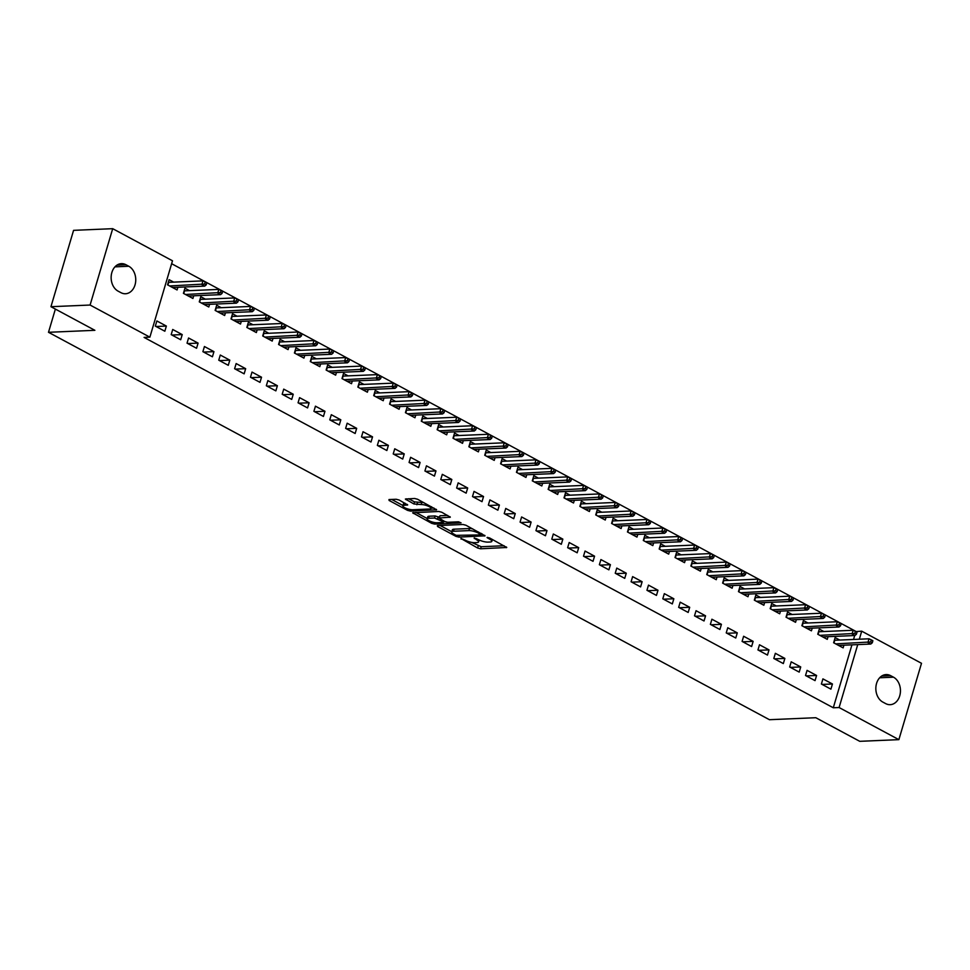 <?xml version="1.0" encoding="UTF-8"?>
<svg xmlns="http://www.w3.org/2000/svg" width="970" height="970" viewBox="0 0 970 970"><rect width="100%" height="100%" fill="white"/><g stroke="black" fill="none" stroke-linecap="round" stroke-linejoin="round"><path stroke-width="1.45" d="M460.968 538.495L477.604 548.014L480.587 548.79L506.74 547.48L489.523 537.913L487.049 537.513L489.668 539.138A7.02 1.879 -163.5 0 1 491.838 541.333A7.02 1.879 -163.5 0 1 490.092 542.012L487.958 542.109A7.02 1.879 -163.5 0 1 478.428 539.623L474.197 537.926L476.44 539.708A7.02 1.879 -163.5 0 1 478.61 541.89A7.02 1.879 -163.5 0 1 476.864 542.582L474.73 542.666A7.02 1.879 -163.5 0 1 465.2 540.193L460.968 538.495M399.143 500.023L396.16 499.259L388.97 499.562L389.103 500.459L407.473 510.329L410.455 511.105L436.609 509.796L417.561 499.247L414.578 498.471L405.363 499.053L413.899 503.963L421.186 504.545A5.868 1.564 -163.5 0 1 427.588 505.903A5.868 1.564 -163.5 0 1 430.971 508.45A5.868 1.564 -163.5 0 1 429.504 509.02L412.65 509.747A5.868 1.564 -163.5 0 1 406.236 508.389A5.868 1.564 -163.5 0 1 402.865 505.843A5.868 1.564 -163.5 0 1 404.32 505.273L407.679 504.933L399.143 500.023M149.877 337.16L90.089 305.041L112.702 228.677L172.49 260.797L149.877 337.16L144.081 337.414L833.291 707.773L839.098 707.53L857.735 644.601M855.867 631.591L861.712 631.167L921.5 663.298L898.875 739.649L859.747 741.322L815.818 717.715L769.44 719.704L48.5 332.298L94.878 330.309L50.949 306.702L90.089 305.041M898.875 739.649L839.098 707.53M437.385 525.57L437.518 526.467L455.888 536.337L458.871 537.113L485.024 535.816L465.976 525.255L462.993 524.479L437.385 525.57M431.686 523.339L412.638 512.778L438.792 511.469L441.762 512.245L450.31 517.155L438.828 518.029L444.721 521.508L447.703 522.284L458.519 521.824L461.077 522.854L434.657 524.115L431.686 523.339L432.099 521.945M55.375 309.078L48.5 332.298M180.699 339.742L182.227 334.589L172.721 329.473L171.193 334.638L180.699 339.742M189.502 290.648L184.943 288.199L183.415 293.352L192.933 298.469L193.721 295.789M212.418 356.79L213.946 351.637L204.427 346.52L202.9 351.673L212.418 356.79M221.221 307.696L216.662 305.247L215.134 310.4L224.652 315.517L225.44 312.837M244.137 373.838L245.665 368.673L236.146 363.568L234.619 368.721L244.137 373.838M252.94 324.732L248.381 322.282L246.853 327.448L256.359 332.564L257.159 329.885M275.856 390.874L277.384 385.72L267.865 380.604L266.338 385.769L275.856 390.874M284.659 341.779L280.1 339.33L278.572 344.483L288.078 349.6L288.878 346.921M307.575 407.921L309.103 402.768L299.584 397.651L298.057 402.805L307.575 407.921M316.365 358.827L311.807 356.378L310.279 361.531L319.797 366.648L320.597 363.968M339.294 424.969L340.822 419.804L331.303 414.699L329.776 419.852L339.294 424.969M348.084 375.863L343.525 373.414L341.998 378.579L351.516 383.696L352.304 381.016M371.001 442.017L372.541 436.852L363.022 431.735L361.495 436.9L371.001 442.017M379.803 392.911L375.245 390.461L373.717 395.627L383.235 400.731L384.023 398.052M402.72 459.053L404.247 453.899L394.741 448.783L393.214 453.936L402.72 459.053M411.522 409.958L406.963 407.509L405.436 412.662L414.954 417.779L415.742 415.099M434.439 476.1L435.966 470.935L426.448 465.83L424.921 470.983L434.439 476.1M443.241 426.994L438.683 424.545L437.155 429.71L446.673 434.827L447.461 432.147M466.158 493.148L467.685 487.983L458.167 482.866L456.64 488.031L466.158 493.148M474.961 444.042L470.401 441.592L468.874 446.758L478.38 451.862L479.18 449.183M497.877 510.184L499.404 505.03L489.886 499.914L488.359 505.079L497.877 510.184M506.679 461.089L502.12 458.64L500.593 463.793L510.099 468.91L510.899 466.23M529.596 527.231L531.124 522.066L521.605 516.962L520.078 522.115L529.596 527.231M538.399 478.125L533.827 475.676L532.3 480.841L541.818 485.958L542.618 483.278M561.315 544.279L562.842 539.114L553.324 533.997L551.797 539.162L561.315 544.279M570.105 495.173L565.546 492.724L564.019 497.889L573.537 502.993L574.337 500.314M593.034 561.315L594.562 556.162L585.043 551.045L583.516 556.21L593.034 561.315M601.824 512.221L597.265 509.771L595.738 514.924L605.256 520.041L606.044 517.362M624.741 578.362L626.268 573.197L616.762 568.093L615.235 573.246L624.741 578.362M633.543 529.268L628.984 526.807L627.457 531.972L636.975 537.089L637.763 534.409M656.46 595.41L657.987 590.245L648.481 585.128L646.954 590.293L656.46 595.41M665.262 546.304L660.703 543.855L659.176 549.02L668.694 554.125L669.482 551.445M688.179 612.446L689.706 607.293L680.188 602.176L678.66 607.341L688.179 612.446M696.981 563.352L692.422 560.903L690.895 566.056L700.413 571.172L701.201 568.493M719.898 629.494L721.425 624.328L711.907 619.224L710.379 624.377L719.898 629.494M728.7 580.399L724.141 577.938L722.614 583.103L732.12 588.22L732.92 585.54M751.617 646.541L753.144 641.376L743.626 636.259L742.098 641.425L751.617 646.541M760.419 597.435L755.86 594.986L754.333 600.151L763.839 605.256L764.639 602.576M783.336 663.577L784.863 658.424L775.345 653.307L773.817 658.472L783.336 663.577M792.126 614.483L787.567 612.034L786.039 617.187L795.558 622.303L796.358 619.624M815.055 680.625L816.582 675.472L807.064 670.355L805.536 675.508L815.055 680.625M823.845 631.531L819.286 629.081L817.759 634.235L827.277 639.351L828.065 636.672M833.291 707.773L851.939 644.844M853.527 639.46L854.691 635.532M855.916 631.409L171.629 263.707M839.705 640.042L835.146 637.593L833.618 642.758L843.136 647.875L843.924 645.195M830.914 689.149L832.442 683.983L822.924 678.879L821.396 684.032L830.914 689.149M807.986 623.007L803.427 620.558L801.899 625.711L811.417 630.827L812.217 628.148M799.195 672.101L800.723 666.948L791.205 661.831L789.677 666.996L799.195 672.101M776.279 605.959L771.708 603.51L770.18 608.675L779.698 613.78L780.498 611.1M767.476 655.065L769.004 649.9L759.486 644.783L757.958 649.948L767.476 655.065M744.56 588.911L740.001 586.462L738.473 591.627L747.979 596.744L748.779 594.064M735.757 638.018L737.285 632.852L727.767 627.748L726.239 632.901L735.757 638.018M712.841 571.876L708.282 569.426L706.754 574.579L716.26 579.696L717.06 577.017M704.038 620.97L705.566 615.817L696.048 610.7L694.52 615.853L704.038 620.97M681.122 554.828L676.563 552.379L675.035 557.544L684.553 562.649L685.341 559.969M672.319 603.922L673.847 598.769L664.329 593.652L662.801 598.817L672.319 603.922M649.403 537.78L644.844 535.331L643.316 540.496L652.834 545.613L653.622 542.933M640.6 586.886L642.128 581.721L632.622 576.616L631.094 581.77L640.6 586.886M617.684 520.745L613.125 518.295L611.597 523.448L621.115 528.565L621.903 525.885M608.881 569.839L610.421 564.686L600.903 559.569L599.375 564.722L608.881 569.839M585.965 503.697L581.406 501.247L579.878 506.401L589.396 511.517L590.184 508.838M577.174 552.791L578.702 547.638L569.184 542.521L567.656 547.686L577.174 552.791M554.246 486.649L549.687 484.2L548.159 489.365L557.677 494.47L558.477 491.802M545.455 535.755L546.983 530.59L537.465 525.485L535.937 530.638L545.455 535.755M522.539 469.613L517.98 467.164L516.452 472.317L525.958 477.434L526.758 474.754M513.736 518.707L515.264 513.554L505.746 508.438L504.218 513.591L513.736 518.707M490.82 452.566L486.261 450.116L484.733 455.269L494.239 460.386L495.039 457.707M482.017 501.66L483.545 496.507L474.027 491.39L472.499 496.555L482.017 501.66M459.101 435.518L454.542 433.069L453.014 438.234L462.532 443.338L463.32 440.659M450.298 484.624L451.826 479.459L442.308 474.342L440.78 479.507L450.298 484.624M427.382 418.482L422.823 416.033L421.295 421.186L430.813 426.303L431.601 423.623M418.579 467.576L420.107 462.423L410.601 457.306L409.073 462.46L418.579 467.576M395.663 401.434L391.104 398.985L389.576 404.138L399.094 409.255L399.882 406.575M386.86 450.529L388.388 445.375L378.882 440.259L377.354 445.424L386.86 450.529M363.944 384.387L359.385 381.938L357.857 387.103L367.375 392.207L368.163 389.528M355.153 433.493L356.681 428.328L347.163 423.211L345.635 428.376L355.153 433.493M332.225 367.351L327.666 364.89L326.138 370.055L335.656 375.172L336.457 372.492M323.434 416.445L324.962 411.28L315.444 406.175L313.916 411.328L323.434 416.445M300.518 350.303L295.947 347.854L294.419 353.007L303.937 358.124L304.738 355.444M291.715 399.397L293.243 394.244L283.725 389.128L282.197 394.293L291.715 399.397M268.799 333.256L264.24 330.806L262.712 335.972L272.218 341.076L273.019 338.397M259.996 382.362L261.524 377.197L252.006 372.08L250.478 377.245L259.996 382.362M237.08 316.22L232.521 313.759L230.993 318.924L240.499 324.041L241.3 321.361M228.277 365.314L229.805 360.149L220.287 355.044L218.759 360.197L228.277 365.314M205.361 299.172L200.802 296.723L199.274 301.876L208.792 306.993L209.581 304.313M196.558 348.266L198.086 343.113L188.568 337.996L187.04 343.162L196.558 348.266M173.642 282.125L169.083 279.675L167.555 284.84L177.073 289.945L177.862 287.265M164.839 331.231L166.367 326.065L156.861 320.949L155.333 326.114L164.839 331.231M118.097 291.145A14.295 10.876 -92.4 0 1 111.271 275.383A14.295 10.876 -92.4 0 1 121.408 263.646A14.295 10.876 -92.4 0 1 125.93 264.725L128.78 266.253A14.295 10.876 -92.4 0 1 135.618 282.015A14.295 10.876 -92.4 0 1 125.482 293.752A14.295 10.876 -92.4 0 1 120.959 292.673L118.097 291.145M50.949 306.702L73.575 230.351L112.702 228.677M893.491 677.181A14.295 10.876 -92.4 0 1 900.318 692.944A14.295 10.876 -92.4 0 1 890.181 704.681A14.295 10.876 -92.4 0 1 885.659 703.602L882.809 702.074A14.295 10.876 -92.4 0 1 875.971 686.311A14.295 10.876 -92.4 0 1 886.107 674.574A14.295 10.876 -92.4 0 1 890.63 675.654L893.491 677.181L879.657 677.775M859.335 639.206L861.712 631.167M832.442 683.983L822.123 684.432M816.582 675.472L806.264 675.908M800.723 666.948L790.404 667.384M784.863 658.424L774.545 658.86M769.004 649.9L758.698 650.337M753.144 641.376L742.838 641.813M737.285 632.852L726.979 633.301M721.425 624.328L711.119 624.777M705.566 615.817L695.26 616.253M689.706 607.293L679.4 607.729M673.847 598.769L663.541 599.205M657.987 590.245L647.681 590.682M642.128 581.721L631.822 582.17M626.268 573.197L615.962 573.646M610.421 564.686L600.103 565.122M594.562 556.162L584.243 556.598M578.702 547.638L568.384 548.074M562.842 539.114L552.524 539.55M546.983 530.59L536.665 531.039M531.124 522.066L520.817 522.515M515.264 513.554L504.958 513.991M499.404 505.03L489.098 505.467M483.545 496.507L473.239 496.943M467.685 487.983L457.379 488.419M451.826 479.459L441.52 479.907M435.966 470.935L425.66 471.384M420.107 462.423L409.801 462.86M404.247 453.899L393.941 454.336M388.388 445.375L378.082 445.812M372.541 436.852L362.222 437.288M356.681 428.328L346.363 428.764M340.822 419.804L330.503 420.252M324.962 411.28L314.644 411.729M309.103 402.768L298.784 403.205M293.243 394.244L282.937 394.681M277.384 385.72L267.077 386.157M261.524 377.197L251.218 377.633M245.665 368.673L235.358 369.121M229.805 360.149L219.499 360.597M213.946 351.637L203.639 352.074M198.086 343.113L187.78 343.55M182.227 334.589L171.92 335.026M166.367 326.065L156.061 326.502M471.541 542.363L481.193 546.728L504.097 545.746M481.302 534.118L482.381 534.07M440.089 525.461L451.79 531.754M456.167 535.343L480.732 534.919L478.38 533.076A7.02 1.879 -163.5 0 0 468.849 530.602L453.475 531.257A7.02 1.879 -163.5 0 0 451.729 531.936A7.02 1.879 -163.5 0 0 453.911 534.13L456.167 535.343M472.645 528.844A7.02 1.879 -163.5 0 0 469.456 528.529L468.849 530.602M451.729 531.936L452.347 529.875A7.02 1.879 -163.5 0 1 454.093 529.183L469.456 528.529M427.224 518.55L415.875 512.451M447.667 515.422L439.992 515.749L438.828 518.029M444.963 521.63L443.593 521.69M428.594 518.271A5.868 1.564 -163.5 0 0 427.139 518.841A5.868 1.564 -163.5 0 0 430.51 521.387A5.868 1.564 -163.5 0 0 436.924 522.745L442.866 522.49L442.732 521.593L434.536 518.016L428.594 518.271L429.213 516.21A5.868 1.564 -163.5 0 0 427.746 516.78L427.139 518.841M429.213 516.21L435.154 515.955L439.07 517.24M402.865 505.843L403.471 503.782A5.868 1.564 -163.5 0 1 404.939 503.212L405.048 503.2M423.89 502.642A5.868 1.564 -163.5 0 0 421.792 502.484L421.186 504.545M408.6 498.725L414.505 501.89L421.792 502.484M431.044 508.183L433.978 508.062M391.674 499.441L402.962 505.515M834.552 639.618L835.679 640.224M872.272 642.795L872.879 640.734L871.29 639.885L870.684 641.946L872.272 642.795L870.781 644.044L867.92 642.516L869.023 638.793L834.746 640.261L833.945 642.94M870.684 641.946L835.716 643.886M870.781 644.044L838.577 645.426M869.023 638.793L871.29 639.885M818.692 631.094L819.82 631.7M856.413 634.271L857.019 632.21L855.431 631.361L854.825 633.422L856.413 634.271L854.922 635.52L852.06 633.992L853.163 630.27L818.886 631.737L818.086 634.416M854.825 633.422L819.868 635.362M854.922 635.52L822.718 636.902M853.163 630.27L855.431 631.361M802.833 622.57L803.96 623.177M840.553 625.759L841.16 623.686L839.583 622.837L838.965 624.898L840.553 625.759L839.062 626.996L836.201 625.468L837.304 621.746L803.027 623.213L802.238 625.893M838.965 624.898L804.009 626.838M839.062 626.996L806.858 628.378M837.304 621.746L839.583 622.837M786.973 614.046L788.101 614.653M824.694 617.235L825.3 615.162L823.724 614.313L823.106 616.374L824.694 617.235L823.203 618.484L820.341 616.944L821.444 613.234L787.167 614.689L786.379 617.369M823.106 616.374L788.149 618.314M823.203 618.484L790.999 619.854M821.444 613.234L823.724 614.313M771.114 605.522L772.241 606.129M808.834 608.711L809.441 606.65L807.864 605.789L807.246 607.863L808.834 608.711L807.343 609.96L804.482 608.42L805.585 604.71L771.308 606.177L770.519 608.845M807.246 607.863L772.29 609.803M807.343 609.96L775.139 611.33M805.585 604.71L807.864 605.789M755.254 596.999L756.382 597.605M792.975 600.188L793.593 598.126L792.005 597.278L791.387 599.339L792.975 600.188L791.484 601.436L788.622 599.896L789.726 596.186L755.448 597.653L754.66 600.321M791.387 599.339L756.43 601.279M791.484 601.436L759.28 602.807M789.726 596.186L792.005 597.278M739.395 588.487L740.522 589.093M777.115 591.664L777.734 589.602L776.145 588.754L775.527 590.815L777.115 591.664L775.624 592.912L772.775 591.385L773.866 587.662L739.589 589.13L738.801 591.809M775.527 590.815L740.571 592.755M775.624 592.912L743.42 594.283M773.866 587.662L776.145 588.754M723.535 579.963L724.663 580.569M761.256 583.14L761.874 581.078L760.286 580.23L759.668 582.291L761.256 583.14L759.765 584.389L756.915 582.861L758.006 579.138L723.729 580.606L722.941 583.285M759.668 582.291L724.711 584.231M759.765 584.389L727.561 585.771M758.006 579.138L760.286 580.23M707.676 571.439L708.803 572.045M745.396 574.628L746.015 572.555L744.427 571.706L743.82 573.767L745.396 574.628L743.905 575.865L741.056 574.337L742.147 570.615L707.87 572.082L707.081 574.761M743.82 573.767L708.852 575.707M743.905 575.865L711.701 577.247M742.147 570.615L744.427 571.706M691.828 562.915L692.956 563.521M729.537 566.104L730.155 564.031L728.567 563.182L727.961 565.243L729.537 566.104L728.046 567.353L725.196 565.813L726.287 562.103L692.01 563.558L691.222 566.237M727.961 565.243L692.992 567.183M728.046 567.353L695.842 568.723M726.287 562.103L728.567 563.182M675.969 554.391L677.096 554.998M713.678 557.58L714.296 555.519L712.707 554.658L712.101 556.731L713.678 557.58L712.186 558.829L709.337 557.289L710.44 553.579L676.151 555.046L675.362 557.714M712.101 556.731L677.133 558.671M712.186 558.829L679.994 560.199M710.44 553.579L712.707 554.658M660.109 545.867L661.237 546.474M697.83 549.056L698.436 546.995L696.848 546.134L696.242 548.208L697.83 549.056L696.327 550.305L693.477 548.765L694.581 545.055L660.291 546.522L659.503 549.19M696.242 548.208L661.273 550.148M696.327 550.305L664.135 551.675M694.581 545.055L696.848 546.134M644.25 537.356L645.377 537.962M681.971 540.533L682.577 538.471L680.988 537.622L680.382 539.684L681.971 540.533L680.467 541.781L677.618 540.241L678.721 536.531L644.444 537.998L643.644 540.666M680.382 539.684L645.414 541.624M680.467 541.781L648.275 543.151M678.721 536.531L680.988 537.622M628.39 528.832L629.518 529.438M666.111 532.009L666.717 529.947L665.129 529.099L664.523 531.16L666.111 532.009L664.608 533.257L661.758 531.73L662.862 528.007L628.584 529.474L627.784 532.154M664.523 531.16L629.554 533.1M664.608 533.257L632.416 534.64M662.862 528.007L665.129 529.099M612.531 520.308L613.658 520.914M650.252 523.485L650.858 521.423L649.269 520.575L648.663 522.636L650.252 523.485L648.748 524.734L645.899 523.206L647.002 519.483L612.725 520.951L611.924 523.63M648.663 522.636L613.695 524.576M648.748 524.734L616.556 526.116M647.002 519.483L649.269 520.575M596.671 511.784L597.799 512.39M634.392 514.973L634.998 512.9L633.41 512.051L632.804 514.112L634.392 514.973L632.901 516.21L630.039 514.682L631.143 510.972L596.865 512.427L596.065 515.106M632.804 514.112L597.835 516.052M632.901 516.21L600.697 517.592M631.143 510.972L633.41 512.051M580.812 503.26L581.939 503.866M618.533 506.449L619.139 504.388L617.55 503.527L616.944 505.588L618.533 506.449L617.041 507.698L614.18 506.158L615.283 502.448L581.006 503.915L580.205 506.582M616.944 505.588L581.988 507.54M617.041 507.698L584.837 509.068M615.283 502.448L617.55 503.527M564.952 494.736L566.08 495.343M602.673 497.925L603.279 495.864L601.703 495.003L601.085 497.076L602.673 497.925L601.182 499.174L598.32 497.634L599.424 493.924L565.146 495.391L564.358 498.059M601.085 497.076L566.128 499.016M601.182 499.174L568.978 500.544M599.424 493.924L601.703 495.003M549.093 486.225L550.22 486.831M586.814 489.401L587.42 487.34L585.844 486.491L585.225 488.553L586.814 489.401L585.322 490.65L582.461 489.11L583.564 485.4L549.287 486.867L548.499 489.535M585.225 488.553L550.269 490.493M585.322 490.65L553.118 492.02M583.564 485.4L585.844 486.491M533.233 477.701L534.361 478.307M570.954 480.877L571.56 478.816L569.984 477.967L569.366 480.029L570.954 480.877L569.463 482.126L566.601 480.599L567.705 476.876L533.427 478.343L532.639 481.023M569.366 480.029L534.409 481.969M569.463 482.126L537.259 483.509M567.705 476.876L569.984 477.967M517.374 469.177L518.501 469.783M555.095 472.354L555.713 470.292L554.125 469.444L553.506 471.505L555.095 472.354L553.603 473.603L550.742 472.075L551.845 468.352L517.568 469.82L516.78 472.499M553.506 471.505L518.55 473.445M553.603 473.603L521.399 474.985M551.845 468.352L554.125 469.444M501.514 460.653L502.642 461.259M539.235 463.842L539.853 461.768L538.265 460.92L537.647 462.981L539.235 463.842L537.744 465.079L534.894 463.551L535.986 459.841L501.708 461.296L500.92 463.975M537.647 462.981L502.69 464.921M537.744 465.079L505.54 466.461M535.986 459.841L538.265 460.92M485.655 452.129L486.782 452.735M523.376 455.318L523.994 453.257L522.406 452.396L521.787 454.457L523.376 455.318L521.884 456.567L519.035 455.027L520.126 451.317L485.849 452.772L485.061 455.451M521.787 454.457L486.831 456.409M521.884 456.567L489.68 457.937M520.126 451.317L522.406 452.396M469.795 443.605L470.935 444.212M507.516 446.794L508.134 444.733L506.546 443.872L505.94 445.945L507.516 446.794L506.025 448.043L503.175 446.503L504.267 442.793L469.989 444.26L469.201 446.928M505.94 445.945L470.971 447.885M506.025 448.043L473.821 449.413M504.267 442.793L506.546 443.872M453.948 435.081L455.075 435.688M491.657 438.27L492.275 436.209L490.687 435.36L490.08 437.421L491.657 438.27L490.165 439.519L487.316 437.979L488.407 434.269L454.13 435.736L453.342 438.404M490.08 437.421L455.112 439.361M490.165 439.519L457.961 440.889M488.407 434.269L490.687 435.36M438.088 426.57L439.216 427.176M475.797 429.746L476.416 427.685L474.827 426.836L474.221 428.898L475.797 429.746L474.306 430.995L471.456 429.467L472.56 425.745L438.27 427.212L437.482 429.892M474.221 428.898L439.252 430.838M474.306 430.995L442.114 432.377M472.56 425.745L474.827 426.836M422.229 418.046L423.356 418.652M459.95 421.222L460.556 419.161L458.968 418.312L458.361 420.374L459.95 421.222L458.446 422.471L455.597 420.944L456.7 417.221L422.411 418.688L421.623 421.368M458.361 420.374L423.393 422.314M458.446 422.471L426.254 423.854M456.7 417.221L458.968 418.312M406.369 409.522L407.497 410.128M444.09 412.711L444.696 410.637L443.108 409.789L442.502 411.85L444.09 412.711L442.587 413.947L439.737 412.42L440.841 408.697L406.563 410.164L405.763 412.844M442.502 411.85L407.533 413.79M442.587 413.947L410.395 415.33M440.841 408.697L443.108 409.789M390.51 400.998L391.637 401.604M428.231 404.187L428.837 402.113L427.249 401.265L426.642 403.326L428.231 404.187L426.727 405.436L423.878 403.896L424.981 400.186L390.704 401.641L389.904 404.32M426.642 403.326L391.674 405.266M426.727 405.436L394.535 406.806M424.981 400.186L427.249 401.265M374.65 392.474L375.778 393.08M412.371 395.663L412.978 393.602L411.389 392.741L410.783 394.814L412.371 395.663L410.868 396.912L408.018 395.372L409.122 391.662L374.844 393.129L374.044 395.796M410.783 394.814L375.814 396.754M410.868 396.912L378.676 398.282M409.122 391.662L411.389 392.741M358.791 383.95L359.918 384.557M396.512 387.139L397.118 385.078L395.53 384.229L394.923 386.29L396.512 387.139L395.02 388.388L392.159 386.848L393.262 383.138L358.985 384.605L358.185 387.272M394.923 386.29L359.955 388.23M395.02 388.388L362.816 389.758M393.262 383.138L395.53 384.229M342.931 375.438L344.059 376.045M380.652 378.615L381.258 376.554L379.67 375.705L379.064 377.766L380.652 378.615L379.161 379.864L376.299 378.324L377.403 374.614L343.125 376.081L342.325 378.749M379.064 377.766L344.108 379.707M379.161 379.864L346.957 381.234M377.403 374.614L379.67 375.705M327.072 366.915L328.2 367.521M364.793 370.091L365.399 368.03L363.823 367.181L363.204 369.243L364.793 370.091L363.301 371.34L360.44 369.812L361.543 366.09L327.266 367.557L326.478 370.237M363.204 369.243L328.248 371.183M363.301 371.34L331.097 372.722M361.543 366.09L363.823 367.181M311.212 358.391L312.34 358.997M348.933 361.567L349.539 359.506L347.963 358.657L347.345 360.719L348.933 361.567L347.442 362.816L344.58 361.289L345.684 357.566L311.406 359.033L310.618 361.713M347.345 360.719L312.388 362.659M347.442 362.816L315.238 364.199M345.684 357.566L347.963 358.657M295.353 349.867L296.481 350.473M333.074 353.056L333.68 350.982L332.104 350.134L331.485 352.195L333.074 353.056L331.582 354.292L328.721 352.765L329.824 349.054L295.547 350.509L294.759 353.189M331.485 352.195L296.529 354.135M331.582 354.292L299.378 355.675M329.824 349.054L332.104 350.134M279.493 341.343L280.621 341.949M317.214 344.532L317.833 342.471L316.244 341.61L315.626 343.683L317.214 344.532L315.723 345.781L312.861 344.241L313.965 340.531L279.687 341.998L278.899 344.665M315.626 343.683L280.669 345.623M315.723 345.781L283.519 347.151M313.965 340.531L316.244 341.61M263.634 332.819L264.762 333.425M301.355 336.008L301.973 333.947L300.385 333.086L299.766 335.159L301.355 336.008L299.863 337.257L297.014 335.717L298.105 332.007L263.828 333.474L263.04 336.141M299.766 335.159L264.81 337.099M299.863 337.257L267.659 338.627M298.105 332.007L300.385 333.086M247.774 324.307L248.902 324.914M285.495 327.484L286.114 325.423L284.525 324.574L283.907 326.635L285.495 327.484L284.004 328.733L281.154 327.193L282.246 323.483L247.968 324.95L247.18 327.617M283.907 326.635L248.95 328.575M284.004 328.733L251.8 330.103M282.246 323.483L284.525 324.574M231.915 315.783L233.055 316.39M269.636 318.96L270.254 316.899L268.666 316.05L268.06 318.111L269.636 318.96L268.144 320.209L265.295 318.681L266.386 314.959L232.109 316.426L231.321 319.106M268.06 318.111L233.091 320.051M268.144 320.209L235.94 321.591M266.386 314.959L268.666 316.05M216.067 307.26L217.195 307.866M253.776 310.436L254.395 308.375L252.806 307.526L252.2 309.588L253.776 310.436L252.285 311.685L249.435 310.157L250.527 306.435L216.249 307.902L215.461 310.582M252.2 309.588L217.231 311.528M252.285 311.685L220.081 313.067M250.527 306.435L252.806 307.526M200.208 298.736L201.336 299.342M237.917 301.925L238.535 299.851L236.947 299.002L236.34 301.064L237.917 301.925L236.425 303.161L233.576 301.634L234.679 297.923L200.39 299.378L199.602 302.058M236.34 301.064L201.372 303.004M236.425 303.161L204.233 304.544M234.679 297.923L236.947 299.002M184.348 290.212L185.476 290.818M222.069 293.401L222.676 291.339L221.087 290.479L220.481 292.54L222.069 293.401L220.566 294.65L217.716 293.11L218.82 289.399L184.53 290.854L183.742 293.534M220.481 292.54L185.512 294.492M220.566 294.65L188.374 296.02M218.82 289.399L221.087 290.479M168.489 281.688L169.617 282.294M206.21 284.877L206.816 282.816L205.228 281.955L204.621 284.028L206.21 284.877L204.706 286.126L201.857 284.586L202.96 280.876L168.683 282.343L167.883 285.01M204.621 284.028L169.653 285.968M204.706 286.126L172.514 287.496M202.96 280.876L205.228 281.955M461.247 538.508L461.065 539.126M487.704 537.368L487.522 537.998M474.475 537.938L474.294 538.556M476.731 538.714L476.44 539.708M489.959 538.144L489.668 539.138M506.401 547.007L506.195 547.698M481.193 546.728L480.587 548.79M478.21 545.952L477.604 548.014M484.685 535.331L484.479 536.022M459.246 535.84L458.871 537.113M456.179 535.343L455.888 536.337M437.785 525.558L437.518 526.467M480.938 533.294L480.635 534.288M478.671 532.081L478.38 533.076M454.093 529.183L453.475 531.257M413.584 512.548L413.317 513.47M449.971 516.683L449.765 517.374M439.992 515.749L439.374 517.81M435.093 522.636L434.657 524.115M443.023 520.599L442.732 521.593M438.125 516.731L437.518 518.792M435.154 515.955L434.536 518.016M407.339 504.461L407.133 505.152M404.939 503.212L404.32 505.273M417.488 502.666L416.882 504.739M414.505 501.89L413.899 503.963M406.309 498.822L406.042 499.732M436.27 509.323L436.063 510.014M410.892 509.638L410.455 511.105M407.885 508.959L407.473 510.329M389.382 499.538L389.103 500.459M890.63 675.654L881.694 676.029M125.93 264.725L116.994 265.101M128.78 266.253L114.945 266.847M479.168 539.999L478.61 541.89M492.396 539.453L491.838 541.333M481.459 533.585L481.108 534.773M443.787 521.011L443.411 522.284M431.48 506.728L430.971 508.45"/></g></svg>

